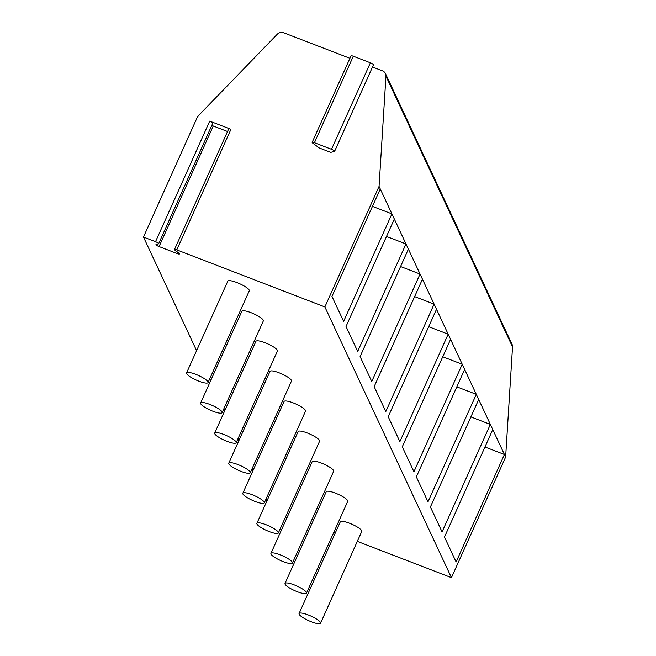 <?xml version="1.0" encoding="UTF-8"?>
<svg xmlns="http://www.w3.org/2000/svg" width="656" height="656" viewBox="0 0 656 656"><rect width="100%" height="100%" fill="white"/><g stroke="black" fill="none" stroke-linecap="round" stroke-linejoin="round"><path stroke-width="0.98" d="M372.501 67.002L382.497 70.856A5.888 5.576 154.9 0 1 385.474 73.603L512.041 344.302A5.888 5.576 154.9 0 1 512.533 346.901L505.628 457.084L451.443 577.649L357.323 541.38M335.314 532.902L333.814 532.328M311.805 523.841L310.304 523.267M373.289 64.985A2.944 0.64 -155.8 0 0 373.461 64.87A2.944 0.64 -155.8 0 0 370.378 62.804L353.305 56.219A2.944 0.64 -155.8 0 0 351.017 55.875L312.149 142.377A2.944 0.64 -155.8 0 0 312.732 143.123L319.193 147.936L330.657 152.356L334.421 151.479A2.944 0.64 -155.8 0 0 334.593 151.364A2.944 0.64 -155.8 0 0 331.501 149.297L314.429 142.721A2.944 0.64 -155.8 0 0 312.149 142.377M196.579 350.64L143.467 237.046L197.653 116.481L277.209 34.292A5.888 5.576 154.9 0 1 283.745 32.8L349.927 58.302M385.474 73.603A5.888 5.576 154.9 0 1 385.958 76.203L379.061 186.378L324.868 306.951L176.767 249.879A2.944 0.64 -155.8 0 0 174.488 249.534A2.944 0.64 -155.8 0 0 175.062 250.28L178.94 253.183A2.944 0.64 -155.8 0 1 179.523 253.929A2.944 0.64 -155.8 0 1 177.235 253.585L177.801 252.33M492.771 429.582L504.423 454.501L456.125 561.971L444.473 537.051L492.771 429.582L490.36 424.424L442.062 531.893L430.41 506.973L478.708 399.504L490.36 424.424L470.877 416.921M478.708 399.504L476.297 394.346L427.999 501.815L416.347 476.887L464.645 369.426L476.297 394.346L456.814 386.843M464.645 369.426L462.234 364.269L413.936 471.738L402.284 446.81L450.582 339.349L462.234 364.269L442.751 356.766M450.582 339.349L448.171 334.191L399.873 441.66L388.221 416.732L436.519 309.271L448.171 334.191L428.688 326.688M436.519 309.271L434.108 304.113L385.81 411.583L374.158 386.655L422.456 279.194L434.108 304.113L414.625 296.61M422.456 279.194L420.045 274.036L371.747 381.505L360.095 356.577L408.393 249.116L420.045 274.036L400.562 266.533M408.393 249.116L405.982 243.958L357.684 351.427L346.032 326.499L394.33 219.038L405.982 243.958L386.499 236.455M394.33 219.038L391.919 213.881L343.621 321.35L331.969 296.422L380.267 188.961L391.919 213.881L372.436 206.378M380.267 188.961L379.061 186.378M505.628 457.084L504.423 454.501L484.94 446.998M451.443 577.649L324.868 306.951M177.235 253.585L159.072 246.582A2.944 0.64 -155.8 0 1 155.989 244.516A2.944 0.64 -155.8 0 1 156.161 244.401L158.432 243.876A2.944 0.64 -155.8 0 0 158.613 243.761A2.944 0.64 -155.8 0 0 155.521 241.695L143.467 237.046M285.508 517.076A2.944 0.64 -155.8 0 0 286.098 517.322L287 517.666M266.894 501.028L266 499.109M252.831 470.951L251.937 469.032M238.768 440.873L237.874 438.954M224.705 410.795L223.811 408.877M210.642 380.718L209.748 378.799M249.206 290.124A11.775 2.55 24.2 0 1 249.272 290.838L208.042 382.579A11.775 2.55 24.2 0 1 197.587 380.652A11.775 2.55 24.2 0 1 186.632 373.641A11.775 2.55 -155.8 0 1 186.566 372.928L227.796 281.186A11.775 2.55 24.2 0 1 238.251 283.105A11.775 2.55 24.2 0 1 249.206 290.124M263.269 320.202A11.775 2.55 24.2 0 1 263.335 320.915L222.105 412.657A11.775 2.55 24.2 0 1 211.65 410.738A11.775 2.55 24.2 0 1 200.695 403.719A11.775 2.55 -155.8 0 1 200.629 403.005L241.859 311.264A11.775 2.55 24.2 0 1 252.314 313.183A11.775 2.55 24.2 0 1 263.269 320.202M277.332 350.279A11.775 2.55 24.2 0 1 277.398 350.993L236.168 442.734A11.775 2.55 24.2 0 1 225.713 440.816A11.775 2.55 24.2 0 1 214.758 433.796A11.775 2.55 -155.8 0 1 214.692 433.083L255.922 341.341A11.775 2.55 24.2 0 1 266.377 343.26A11.775 2.55 24.2 0 1 277.332 350.279M291.395 380.357A11.775 2.55 24.2 0 1 291.461 381.07L250.231 472.812A11.775 2.55 24.2 0 1 239.776 470.893A11.775 2.55 24.2 0 1 228.821 463.874A11.775 2.55 -155.8 0 1 228.755 463.161L269.985 371.419A11.775 2.55 24.2 0 1 280.44 373.338A11.775 2.55 24.2 0 1 291.395 380.357M305.458 410.435A11.775 2.55 24.2 0 1 305.524 411.148L264.294 502.89A11.775 2.55 24.2 0 1 253.839 500.971A11.775 2.55 24.2 0 1 242.884 493.952A11.775 2.55 -155.8 0 1 242.818 493.238L284.048 401.497A11.775 2.55 24.2 0 1 294.503 403.415A11.775 2.55 24.2 0 1 305.458 410.435M319.521 440.512A11.775 2.55 24.2 0 1 319.587 441.226L278.357 532.967A11.775 2.55 24.2 0 1 267.902 531.048A11.775 2.55 24.2 0 1 256.947 524.029A11.775 2.55 -155.8 0 1 256.881 523.316L298.111 431.574A11.775 2.55 24.2 0 1 308.566 433.493A11.775 2.55 24.2 0 1 319.521 440.512M333.584 470.59A11.775 2.55 24.2 0 1 333.65 471.303L292.428 563.045A11.775 2.55 24.2 0 1 281.965 561.126A11.775 2.55 24.2 0 1 271.01 554.107A11.775 2.55 -155.8 0 1 270.944 553.393L312.174 461.652A11.775 2.55 24.2 0 1 322.629 463.571A11.775 2.55 24.2 0 1 333.584 470.59M347.647 500.667A11.775 2.55 24.2 0 1 347.713 501.381L306.491 593.122A11.775 2.55 24.2 0 1 296.028 591.204A11.775 2.55 24.2 0 1 285.073 584.184A11.775 2.55 -155.8 0 1 285.007 583.471L326.237 491.729A11.775 2.55 24.2 0 1 336.692 493.648A11.775 2.55 24.2 0 1 347.647 500.667M361.71 530.745A11.775 2.55 24.2 0 1 361.776 531.458L320.554 623.2A11.775 2.55 24.2 0 1 310.091 621.281A11.775 2.55 24.2 0 1 299.136 614.262A11.775 2.55 -155.8 0 1 299.07 613.549L340.3 521.807A11.775 2.55 24.2 0 1 350.755 523.726A11.775 2.55 24.2 0 1 361.71 530.745M174.488 249.534L228.673 128.961A2.944 0.64 24.2 0 1 230.953 129.306L209.707 121.122A2.944 0.64 24.2 0 1 212.798 123.189L158.613 243.761M211.822 125.353A2.944 0.64 -155.8 0 0 213.257 126.009L227.525 131.512M186.566 372.928A11.775 2.55 -155.8 0 1 197.021 374.847A11.775 2.55 -155.8 0 1 207.977 381.866A11.775 2.55 24.2 0 1 208.042 382.579M200.629 403.005A11.775 2.55 -155.8 0 1 211.084 404.924A11.775 2.55 -155.8 0 1 222.04 411.943A11.775 2.55 24.2 0 1 222.105 412.657M214.692 433.083A11.775 2.55 -155.8 0 1 225.147 435.002A11.775 2.55 -155.8 0 1 236.103 442.021A11.775 2.55 24.2 0 1 236.168 442.734M228.755 463.161A11.775 2.55 -155.8 0 1 239.21 465.079A11.775 2.55 -155.8 0 1 250.166 472.099A11.775 2.55 24.2 0 1 250.231 472.812M242.818 493.238A11.775 2.55 -155.8 0 1 253.273 495.157A11.775 2.55 -155.8 0 1 264.229 502.176A11.775 2.55 24.2 0 1 264.294 502.89M256.881 523.316A11.775 2.55 -155.8 0 1 267.336 525.235A11.775 2.55 -155.8 0 1 278.292 532.254A11.775 2.55 24.2 0 1 278.357 532.967M270.944 553.393A11.775 2.55 -155.8 0 1 281.399 555.312A11.775 2.55 -155.8 0 1 292.355 562.331A11.775 2.55 24.2 0 1 292.428 563.045M285.007 583.471A11.775 2.55 -155.8 0 1 295.462 585.39A11.775 2.55 -155.8 0 1 306.418 592.409A11.775 2.55 24.2 0 1 306.491 593.122M299.07 613.549A11.775 2.55 -155.8 0 1 309.525 615.467A11.775 2.55 -155.8 0 1 320.481 622.487A11.775 2.55 24.2 0 1 320.554 623.2M512.533 346.901L385.958 76.203M209.707 121.122L155.521 241.695M230.953 129.306L176.767 249.879M159.072 246.582L213.257 126.009M314.429 142.721L353.305 56.219M331.501 149.297L370.378 62.804M373.461 64.87L334.593 151.364"/></g></svg>
